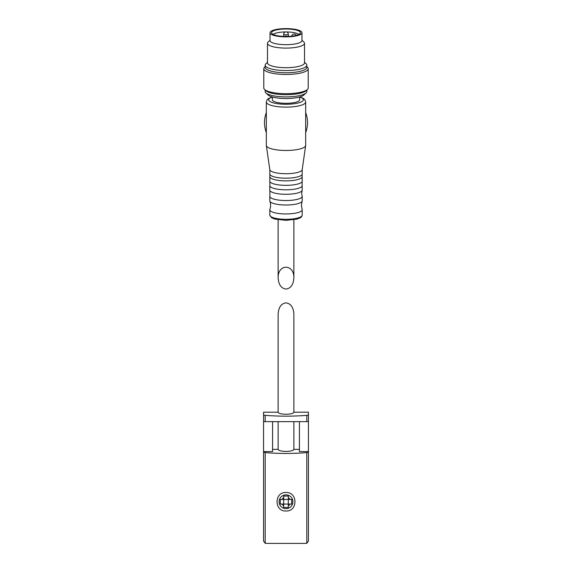<?xml version="1.0" encoding="UTF-8"?>
<svg xmlns="http://www.w3.org/2000/svg" width="572" height="572" viewBox="0 0 572 572"><rect width="100%" height="100%" fill="white"/><g stroke="black" fill="none" stroke-linecap="round" stroke-linejoin="round"><path stroke-width="0.86" d="M278.135 412.197L278.135 313.992C278.607 307.243 281.231 303.539 286 302.867C290.769 303.539 293.393 307.243 293.865 313.992L293.865 412.197A7.865 2.038 180 0 1 286 414.235A7.865 2.038 180 0 1 278.135 412.197L263.556 412.197L263.556 452.03L265.201 452.624C279.065 453.725 292.935 453.725 306.799 452.624L308.444 452.03L308.444 451.573L299.421 451.573L299.421 421.643L272.579 421.643L272.579 451.573L263.556 451.573M283.683 497.747L283.683 496.067A44.037 18.611 180 0 1 286 496.038A44.037 18.611 180 0 1 288.317 496.067L288.317 497.747A4.619 4.619 0 0 1 290.004 499.435L281.996 499.435A4.619 4.619 0 0 1 283.683 497.747L283.683 505.748A4.619 4.619 0 0 1 281.996 504.061L280.316 504.061A44.037 18.611 90 0 1 280.316 499.435L281.996 499.435M288.317 497.747L288.317 507.435A44.037 18.611 0 0 1 283.683 507.435L283.683 505.748M290.004 499.435L291.684 499.435A44.037 18.611 -90 0 1 291.684 504.061L281.996 504.061M290.004 504.061A4.619 4.619 0 0 1 288.317 505.748M263.556 452.03L263.556 541.083L265.201 543.3L265.866 543.4L306.134 543.4L306.799 543.3L308.444 541.083L308.444 452.03M286 492.492C274.067 491.941 274.067 511.547 286 511.003C297.919 511.568 297.948 491.949 286 492.492M293.865 412.197L308.444 412.197L308.444 414.764A2.317 0.601 180 0 1 306.828 415.336A69.419 17.968 180 0 1 265.172 415.336A2.317 0.601 180 0 1 263.556 414.764M263.556 421.628L308.444 421.628L308.444 414.764M308.444 421.628L308.444 451.573M272.579 449.363L278.135 449.363A7.865 2.038 0 0 0 286 451.394A7.865 2.038 0 0 0 293.865 449.363L299.421 449.363M293.865 277.949C294.251 263.656 277.749 263.656 278.135 277.949C278.607 284.699 281.231 288.402 286 289.075C290.769 288.402 293.393 284.699 293.865 277.949L293.865 219.77M299.649 96.99L299.649 99.785A13.649 3.532 180 0 1 286 103.317A13.649 3.532 180 0 1 272.351 99.785L272.351 96.99M272.072 96.911L268.297 98.634L267.06 99.85L266.33 102.023A19.67 5.091 180 0 0 286 107.114A19.67 5.091 180 0 0 305.67 102.023L305.67 145.381A19.67 5.091 180 0 1 305.655 145.574A19.67 5.091 180 0 1 286 150.472A19.67 5.091 180 0 1 266.345 145.574A19.67 5.091 180 0 1 266.33 145.381L266.337 112.52C263.871 119.226 263.871 125.94 266.33 132.654M302.123 174.388L302.123 176.276A16.195 4.19 180 0 1 302.195 176.676A16.195 4.19 180 0 1 286 180.866A16.195 4.19 180 0 1 269.805 176.676A16.195 4.19 180 0 1 269.877 176.276L269.877 174.388A16.195 4.19 180 0 0 286 178.185A16.195 4.19 180 0 0 302.123 174.388A16.195 4.19 180 0 0 302.195 173.995L302.195 169.519A16.195 4.19 180 0 1 302.188 169.677A16.195 4.19 180 0 1 286 173.716A16.195 4.19 180 0 1 269.812 169.677L266.345 145.574M269.877 174.388A16.195 4.19 180 0 1 269.805 173.995L269.805 169.598M302.195 176.676L302.195 181.145A16.195 4.19 180 0 1 302.123 181.538A16.195 4.19 180 0 1 286 185.335A16.195 4.19 180 0 1 269.877 181.538A16.195 4.19 180 0 1 269.805 181.145L269.805 176.676M302.123 181.538L302.123 185.221A16.195 4.19 180 0 1 302.195 185.614A16.195 4.19 180 0 1 286 189.804A16.195 4.19 180 0 1 269.805 185.614A16.195 4.19 180 0 1 269.877 185.221L269.877 181.538M302.195 185.614L302.195 190.083A16.195 4.19 180 0 1 302.123 190.483A16.195 4.19 180 0 1 286 194.28A16.195 4.19 180 0 1 269.877 190.483A16.195 4.19 180 0 1 269.805 190.083L269.805 185.614M302.123 190.483L301.644 193.214L302.123 195.946A16.195 4.19 180 0 1 302.195 196.346A16.195 4.19 180 0 1 286 200.536A16.195 4.19 180 0 1 269.805 196.346A16.195 4.19 180 0 1 269.877 195.946L269.877 190.483M302.195 196.346L302.195 200.815A16.195 4.19 180 0 1 302.123 201.208A16.195 4.19 180 0 1 286 205.005A16.195 4.19 180 0 1 269.877 201.208A16.195 4.19 180 0 1 269.805 200.815L269.805 196.346M302.123 201.208L301.401 205.284L302.123 209.359A16.195 4.19 180 0 1 302.195 209.752A16.195 4.19 180 0 1 286 213.949A16.195 4.19 180 0 1 269.805 209.752A16.195 4.19 180 0 1 269.877 209.359C270.835 206.642 270.835 203.925 269.877 201.208M302.195 209.752L302.195 215.122A16.195 4.19 180 0 1 286 219.312A16.195 4.19 180 0 1 269.805 215.122L269.805 209.752M301.966 40.276L303.832 42.013A18.511 4.79 180 0 1 304.511 43.3A18.511 4.79 180 0 1 286 48.091A18.511 4.79 180 0 1 267.489 43.3A18.511 4.79 180 0 1 268.168 42.013L270.034 40.276M304.511 43.3L304.511 62.906A18.511 4.79 180 0 1 286 67.696A18.511 4.79 180 0 1 267.489 62.906L267.489 43.3M304.511 62.255L306.063 63.699A20.828 5.391 180 0 1 306.828 65.144A20.828 5.391 180 0 1 286 70.535A20.828 5.391 180 0 1 265.172 65.144A20.828 5.391 180 0 1 265.937 63.699L267.489 62.255M306.828 65.144L306.828 67.374A20.828 5.391 180 0 1 286 72.766A20.828 5.391 180 0 1 265.172 67.374L265.172 65.144M306.828 66.638L307.4 67.174A22.215 5.749 180 0 1 308.215 68.719A22.215 5.749 180 0 1 286 74.467A22.215 5.749 180 0 1 263.785 68.719A22.215 5.749 180 0 1 264.6 67.174L265.172 66.638M308.215 68.719L308.215 87.938A22.215 5.749 180 0 1 307.4 89.482A22.215 5.749 180 0 1 286 93.686A22.215 5.749 180 0 1 264.6 89.482A22.215 5.749 180 0 1 263.785 87.938L263.785 68.719M307.4 89.482L306.063 90.726A20.828 5.391 180 0 1 286 94.673A20.828 5.391 180 0 1 265.937 90.726L264.6 89.482M306.828 90.019L306.828 91.513A20.828 5.391 180 0 1 306.063 92.957A20.828 5.391 180 0 1 286 96.904A20.828 5.391 180 0 1 265.937 92.957A20.828 5.391 180 0 1 265.172 91.513L265.172 90.019M306.063 92.957L303.832 95.038A18.511 4.79 180 0 1 286 98.541A18.511 4.79 180 0 1 268.168 95.038L265.937 92.957M301.966 32.733A15.966 4.133 180 0 1 286 36.865A15.966 4.133 180 0 1 270.034 32.733A15.966 4.133 180 0 1 286 28.6A15.966 4.133 180 0 1 301.966 32.733L301.966 40.555A15.966 4.133 180 0 1 286 44.688A15.966 4.133 180 0 1 270.034 40.555L270.034 32.733M300.429 32.733A14.429 3.732 180 0 1 300.364 33.097A14.429 3.732 180 0 1 286 36.465A14.429 3.732 180 0 1 271.636 33.097A14.429 3.732 180 0 1 285.292 29A14.429 3.732 180 0 1 300.429 32.733M273.137 34.427A13.421 3.475 180 0 1 285.55 31.946M286.45 31.946A13.421 3.475 180 0 1 298.863 34.427M288.317 34.213A2.317 2.317 0 0 0 286 31.896A2.317 2.317 0 0 0 283.683 34.213A2.317 0.601 180 0 0 286 34.813A2.317 0.601 180 0 0 288.317 34.213L288.317 36.422M286 494.859A6.893 6.893 0 0 1 291.97 505.198A6.893 6.893 0 0 1 280.03 505.198A6.893 6.893 0 0 1 286 494.859M265.201 543.3L265.201 452.624M306.799 543.3L306.799 452.624M265.172 421.628L265.172 415.336M306.828 421.628L306.828 415.336M299.649 97.011A17.353 4.49 180 0 1 303.353 99.785A17.353 4.49 180 0 1 280.33 104.032A17.353 4.49 180 0 1 272.351 97.011M293.865 449.363L293.865 421.643M278.135 449.363L278.135 421.643M278.135 219.77L278.135 277.949M305.67 102.023L304.947 99.857L303.675 98.62L299.928 96.911M266.33 102.023L266.33 112.577M302.188 169.677L305.655 145.574M302.195 215.122L301.487 216.881L300.486 217.725L297.168 219.083L286.036 220.342L274.91 219.105L271.543 217.739L269.805 215.122M287.244 36.451A2.317 2.317 0 0 0 284.756 36.451M283.683 34.213L283.683 36.422M296.217 35.371A2.317 2.317 0 0 0 291.791 36.15M305.67 132.647C308.129 125.94 308.129 119.233 305.677 112.527"/></g></svg>
